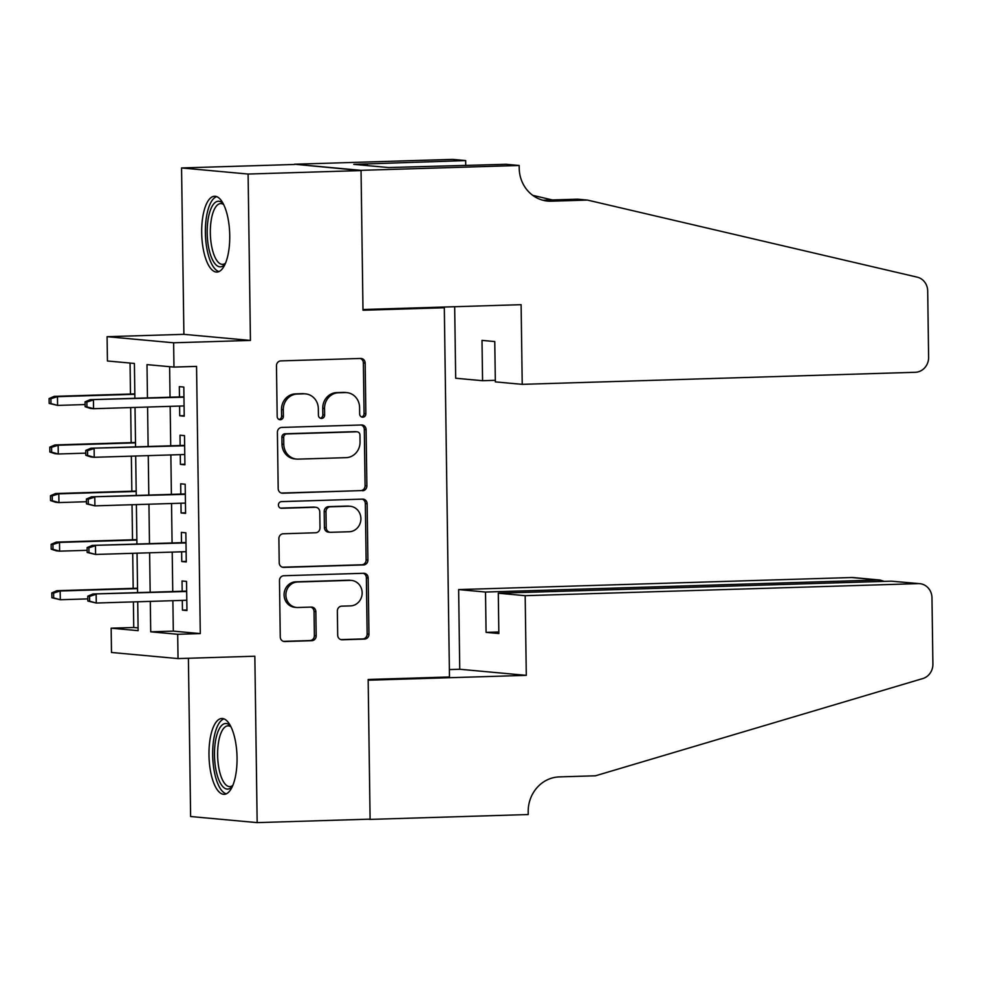<?xml version="1.0" encoding="UTF-8"?>
<svg xmlns="http://www.w3.org/2000/svg" width="982" height="982" viewBox="0 0 982 982"><rect width="100%" height="100%" fill="white"/><g stroke="black" fill="none" stroke-linecap="round" stroke-linejoin="round"><path stroke-width="1.47" d="M362.812 417.19A3.339 3.106 95.2 0 0 365.869 413.753L365.169 363.082A4.775 4.431 95.2 0 0 360.664 358.455L280.84 360.897A4.775 4.431 95.2 0 0 276.47 365.807L277.182 416.478A3.339 3.106 95.2 0 0 280.336 419.719A3.339 3.106 95.2 0 0 283.393 416.282L283.295 409.727A15.27 14.178 95.2 0 1 297.276 394.028L303.929 393.831A15.27 14.178 95.2 0 1 305.537 393.88A15.27 14.178 95.2 0 1 318.328 408.647L318.426 415.214A3.339 3.106 95.2 0 0 321.568 418.455A3.339 3.106 95.2 0 0 324.637 415.018L324.539 408.463A15.27 14.178 95.2 0 1 338.52 392.763L345.173 392.567A15.27 14.178 95.2 0 1 346.781 392.616A15.27 14.178 95.2 0 1 359.572 407.383L359.658 413.95A3.339 3.106 95.2 0 0 362.812 417.19M361.572 416.945A3.339 3.106 95.2 0 0 364.077 413.594L363.365 362.923A4.775 4.431 95.2 0 0 360.198 358.467M279.097 419.486A3.339 3.106 95.2 0 0 281.589 416.123L281.503 409.568L283.295 409.727M320.341 418.209A3.339 3.106 95.2 0 0 322.832 414.858L322.747 408.291L324.539 408.463M237.043 757.699A37.93 13.994 -91.8 0 0 221.846 718.493A37.93 13.994 -91.8 0 0 208.982 755.121A37.93 13.994 -91.8 0 0 224.178 794.328A37.93 13.994 -91.8 0 0 237.043 757.699M229.739 235.435A37.93 13.994 -91.8 0 0 214.555 196.24A37.93 13.994 -91.8 0 0 201.691 232.857A37.93 13.994 -91.8 0 0 216.875 272.063A37.93 13.994 -91.8 0 0 229.739 235.435M337.685 635.145A4.775 4.431 95.2 0 0 342.19 639.773L364.58 639.086A4.775 4.431 95.2 0 0 368.95 634.188L368.164 577.919A4.775 4.431 95.2 0 0 363.659 573.279L283.847 575.734A4.775 4.431 95.2 0 0 279.477 580.632L280.263 636.913A4.775 4.431 95.2 0 0 284.755 641.541L311.81 640.706A4.775 4.431 95.2 0 0 316.179 635.808L315.848 611.725A4.775 4.431 95.2 0 0 311.343 607.085L297.927 607.502A12.766 11.858 95.2 0 1 296.589 607.465A12.766 11.858 95.2 0 1 285.897 594.38A12.766 11.858 95.2 0 1 297.571 581.995L350.12 580.374A12.766 11.858 95.2 0 1 351.47 580.423A12.766 11.858 95.2 0 1 362.149 593.496A12.766 11.858 95.2 0 1 350.476 605.894L341.724 606.164A4.775 4.431 95.2 0 0 337.354 611.062L337.685 635.145M172.881 600.689L173.311 631.119L200.291 633.599L177.693 634.286L178.037 658.578L111.494 652.478L111.15 628.185L138.131 630.665L137.726 601.757M519.171 165.479L361.045 170.34L362.984 309.526L521.111 304.678L522.228 384.343L915.261 372.288A14.595 13.552 95.2 0 0 928.616 357.301L927.695 290.979A14.595 13.552 95.2 0 0 917.188 277.145L587.445 200.083L551.307 201.187A34.039 31.608 -84.8 0 1 547.723 201.089A34.039 31.608 -84.8 0 1 519.208 168.155L519.171 165.479L506.123 164.289L388.504 167.541L353.79 164.362L465.664 160.582L452.628 159.379L294.502 164.227L361.045 170.573L362.996 310.251L444.318 307.759L449.474 676.979L368.152 679.483L370.104 819.148L257.161 822.621L254.841 656.221L178.037 658.578M361.045 170.573L248.102 174.047L181.56 167.947L183.892 334.334L107.087 336.691L173.63 342.792L173.961 367.084L146.993 364.617L147.46 397.906M183.892 334.334L250.435 340.435L248.102 174.047M250.435 340.435L173.63 342.792M200.291 633.599L196.56 366.396L173.961 367.084M362.505 490.779A4.775 4.431 95.2 0 0 366.875 485.881L366.09 429.613A4.775 4.431 95.2 0 0 361.597 424.973L281.773 427.428A4.775 4.431 95.2 0 0 277.403 432.325L278.188 488.606A4.775 4.431 95.2 0 0 282.693 493.234L360.713 490.619A4.775 4.431 95.2 0 0 365.083 485.709L364.297 429.441A4.775 4.431 95.2 0 0 361.13 424.985M367.133 503.766L367.919 560.035A4.775 4.431 95.2 0 1 363.549 564.932L283.724 567.387A4.775 4.431 95.2 0 1 279.219 562.76L278.888 538.676A4.775 4.431 95.2 0 1 283.258 533.766L315.627 532.772A4.775 4.431 95.2 0 0 319.997 527.874L319.776 511.892A4.775 4.431 95.2 0 0 315.271 507.264L281.564 508.295A3.339 3.106 95.2 0 1 278.422 504.858A3.339 3.106 95.2 0 1 281.478 501.618L362.628 499.126A4.775 4.431 95.2 0 1 367.133 503.766L365.329 503.594L366.114 559.863L367.919 560.035M188.409 658.259L190.618 816.521L257.161 822.621M294.502 164.473L181.56 167.947M179.596 406.069L179.731 415.791L184.223 416.208L183.818 387.055L179.325 386.65L179.473 396.924M180.271 454.654L180.406 464.376L184.911 464.793L184.506 435.64L180.001 435.222L180.148 445.509M180.958 503.226L181.093 512.96L185.586 513.377L185.181 484.224L180.688 483.807L180.823 494.093M181.633 551.81L181.768 561.544L186.261 561.95L185.856 532.809L181.363 532.391L181.51 542.678M169.616 366.691L170.046 397.219M170.168 406.352L170.721 445.791M170.856 454.936L171.396 494.376M171.531 503.521L172.083 542.96M172.206 552.105L172.758 591.545M182.308 600.395L182.443 610.129L186.948 610.534L186.531 581.393L182.038 580.976L182.186 591.25M130.054 363.058L130.483 394.028M130.68 407.567L131.158 442.612M131.355 456.151L131.846 491.196M132.03 504.736L132.521 539.769M132.705 553.308L133.196 588.353M133.392 601.892L133.748 627.498L138.094 627.891M444.318 307.759L438.365 307.206M133.748 627.498L111.15 628.185M134.89 398.287L134.399 363.45L107.431 360.983L107.087 336.691M150.295 601.377L150.725 631.819L177.693 634.286M147.582 407.051L148.135 446.491M148.257 455.636L148.81 495.075M148.945 504.208L149.485 543.66M149.62 552.792L150.172 592.232M137.603 592.625L137.05 553.185M136.928 544.04L136.375 504.601M136.24 495.456L135.688 456.016M135.565 446.871L135.013 407.432M173.311 631.119L150.725 631.819M179.731 415.791L184.223 415.656M180.406 464.376L184.898 464.24M181.093 512.96L185.573 512.825M181.768 561.544L186.261 561.409M182.443 610.129L186.936 609.982M346.781 392.616L344.977 392.444A15.27 14.178 95.2 0 0 343.369 392.395L345.173 392.567M322.747 408.291A15.27 14.178 95.2 0 1 336.716 392.604L343.369 392.395M305.537 393.88L303.733 393.708A15.27 14.178 95.2 0 0 302.125 393.659L303.929 393.831M281.503 409.568A15.27 14.178 95.2 0 1 295.484 393.868L302.125 393.659M281.355 493.05L360.713 490.619M359.952 435.051A3.339 3.106 95.2 0 0 356.81 431.798L286.744 433.958A3.339 3.106 95.2 0 0 283.688 437.383L283.786 444.306A15.27 14.178 95.2 0 0 296.576 459.073A15.27 14.178 95.2 0 0 298.184 459.122L346.081 457.661A15.27 14.178 95.2 0 0 360.05 441.961L359.952 435.051M357.153 431.81L355.361 431.65A3.339 3.106 95.2 0 0 355.005 431.638L356.81 431.798M296.576 459.073L294.784 458.913A15.27 14.178 95.2 0 1 281.981 444.134L281.883 437.223A3.339 3.106 95.2 0 1 284.94 433.786L355.005 431.638M282.386 567.203L361.744 564.773A4.775 4.431 95.2 0 0 366.114 559.863M315.774 507.277L313.97 507.117A4.775 4.431 95.2 0 0 313.479 507.093L280.459 508.111M349.224 531.741A12.766 11.858 95.2 0 0 360.897 519.343A12.766 11.858 95.2 0 0 350.206 506.27A12.766 11.858 95.2 0 0 348.868 506.233L330.345 506.798A4.775 4.431 95.2 0 0 325.987 511.708L326.208 527.678A4.775 4.431 95.2 0 0 330.701 532.318L349.224 531.741M350.206 506.27L348.414 506.111A12.766 11.858 95.2 0 0 347.063 506.061L348.868 506.233M330.197 532.293L328.405 532.134A4.775 4.431 95.2 0 1 324.404 527.518L324.183 511.536A4.775 4.431 95.2 0 1 328.553 506.638L347.063 506.061M365.329 503.594A4.775 4.431 95.2 0 0 362.162 499.138M351.47 580.423L349.666 580.252A12.766 11.858 95.2 0 0 348.328 580.215L350.12 580.374M296.589 607.465L294.784 607.293A12.766 11.858 95.2 0 1 284.093 594.22A12.766 11.858 95.2 0 1 295.778 581.823L348.328 580.215M283.43 641.356L310.017 640.546A4.775 4.431 95.2 0 0 314.375 635.636L314.044 611.553A4.775 4.431 95.2 0 0 310.877 607.109M340.852 639.601L362.788 638.926A4.775 4.431 95.2 0 0 367.145 634.016L366.36 577.747A4.775 4.431 95.2 0 0 363.193 573.292M49.1 398.557L49.174 403.418L50.966 403.577L50.904 398.717L49.1 398.557L54.231 396.36L57.459 396.667L57.582 405.406L85.103 404.559M50.966 403.577L57.582 405.406L49.174 403.418M50.904 398.717L57.459 396.667L134.829 394.285M54.231 396.36L134.829 393.892M183.953 396.789L90.197 399.662L183.965 397.182M86.87 402.019L85.066 401.859L85.139 406.708L86.932 406.879L86.87 402.019L93.437 399.956L93.56 408.708L184.088 405.922M86.932 406.879L93.56 408.708L90.319 408.414L85.139 406.708M90.197 399.662L85.066 401.859M225.234 263.777A32.823 12.115 88.2 0 1 225.062 263.998A32.823 12.115 88.2 0 1 209.043 249.465A32.823 12.115 88.2 0 1 209.792 211.94A32.823 12.115 88.2 0 1 223.209 203.777A32.823 12.115 88.2 0 1 223.405 203.998M223.724 204.624A30.393 11.219 -91.8 0 0 220.655 203.593A30.393 11.219 -91.8 0 0 212.063 248.262A30.393 11.219 -91.8 0 0 222.521 264.342A30.393 11.219 -91.8 0 0 225.516 263.127M216.715 196.621A37.684 13.908 -91.8 0 0 207.521 251.76A37.684 13.908 -91.8 0 0 219.023 271.548M232.538 786.042A32.823 12.115 88.2 0 1 232.353 786.263A32.823 12.115 88.2 0 1 216.335 771.729A32.823 12.115 88.2 0 1 217.083 734.192A32.823 12.115 88.2 0 1 230.5 726.042A32.823 12.115 88.2 0 1 230.696 726.25M231.016 726.889A30.393 11.219 -91.8 0 0 227.947 725.845A30.393 11.219 -91.8 0 0 219.354 770.514A30.393 11.219 -91.8 0 0 229.813 786.607A30.393 11.219 -91.8 0 0 232.808 785.391M224.019 718.885A37.684 13.908 -91.8 0 0 214.812 774.012A37.684 13.908 -91.8 0 0 226.314 793.8M522.228 384.343L495.333 381.888L494.768 341.564L482.002 340.386L482.567 380.709L495.309 380.316M482.567 380.709L455.685 378.242L454.678 306.715M587.445 200.083L577.6 199.186L542.948 200.242M552.436 199.96L532.735 195.344M361.045 170.34L294.502 164.227M465.738 165.528L465.664 160.582M367.366 165.602L367.342 163.945M525.174 595.681L918.219 583.627L891.337 581.16L498.291 593.214L525.174 595.681L526.291 675.358L368.164 680.207L370.104 819.393L528.23 814.544L528.193 811.869A34.039 31.608 95.2 0 1 559.347 776.897L595.485 775.792L922.785 678.562A14.595 13.552 95.2 0 0 932.9 664.102L931.979 597.78A14.595 13.552 95.2 0 0 919.753 583.664A14.595 13.552 95.2 0 0 918.219 583.627M368.127 819.209L370.104 819.393M449.375 669.577L459.748 669.258L526.291 675.358M459.748 669.258L458.631 589.581L485.513 592.048L486.078 632.371L498.856 633.537L498.291 593.214M485.513 592.048L878.559 579.981L851.676 577.526A14.595 13.552 -84.8 0 1 853.211 577.563L880.068 580.031L878.559 579.981L878.583 581.553M458.631 589.581L851.676 577.526M486.078 632.371L498.831 631.978M884.217 581.381L880.068 580.031M919.753 583.664L891.337 581.16M49.775 447.141L49.849 451.99L51.641 452.162L51.58 447.301L49.775 447.141L54.906 444.944L58.147 445.251L58.269 453.991L85.79 453.144M51.641 452.162L58.269 453.991L55.029 453.696L49.849 451.99M51.58 447.301L58.147 445.251L135.516 442.87M54.906 444.944L135.504 442.477M50.463 495.726L50.524 500.575L52.328 500.746L52.255 495.885L50.463 495.726L55.581 493.529L58.822 493.823L58.945 502.575L86.465 501.728M52.328 500.746L58.945 502.575L55.704 502.281L50.524 500.575M52.255 495.885L58.822 493.823L136.191 491.454M55.581 493.529L136.179 491.061M51.138 544.298L51.199 549.159L53.003 549.331L52.93 544.47L51.138 544.298L56.256 542.113L59.497 542.408L59.62 551.16L87.14 550.313M53.003 549.331L59.62 551.16L56.379 550.853L51.199 549.159M52.93 544.47L59.497 542.408L136.866 540.039M56.256 542.113L136.866 539.646M51.813 592.883L51.886 597.743L53.679 597.903L53.617 593.054L51.813 592.883L56.944 590.698L60.172 590.992L60.295 599.732L87.815 598.897M53.679 597.903L60.295 599.732L51.886 597.743M53.617 593.054L60.172 590.992L137.541 588.623M56.944 590.698L137.541 588.218M184.641 445.374L90.872 448.246L184.641 445.767M87.545 450.603L85.741 450.431L85.815 455.292L87.619 455.464L87.545 450.603L94.112 448.541L94.235 457.293L184.763 454.506M87.619 455.464L94.235 457.293L90.995 456.986L85.815 455.292M90.872 448.246L85.741 450.431M185.316 493.946L91.547 496.831L185.316 494.351M88.22 499.187L86.428 499.016L86.49 503.876L88.294 504.036L88.22 499.187L94.788 497.125L94.91 505.865L185.438 503.091M88.294 504.036L94.91 505.865L86.49 503.876M91.547 496.831L86.428 499.016M185.991 542.53L92.234 545.415L186.003 542.936M88.908 547.76L87.103 547.6L87.177 552.461L88.969 552.62L88.908 547.76L95.463 545.71L95.585 554.449L186.126 551.675M88.969 552.62L95.585 554.449L87.177 552.461M92.234 545.415L87.103 547.6M186.666 591.115L92.909 593.987L186.678 591.508M89.583 596.344L87.779 596.184L87.852 601.045L89.644 601.205L89.583 596.344L96.15 594.294L96.273 603.034L186.801 600.26M89.644 601.205L96.273 603.034L87.852 601.045M92.909 593.987L87.779 596.184M364.077 413.594L365.869 413.753M281.589 416.123L283.393 416.282M322.832 414.858L324.637 415.018M336.716 392.604L338.52 392.763M295.484 393.868L297.276 394.028M363.365 362.923L365.169 363.082M281.687 493.136L282.693 493.234M364.297 429.441L366.09 429.613M365.083 485.709L366.875 485.881M284.94 433.786L286.744 433.958M281.883 437.223L283.688 437.383M281.981 444.134L283.786 444.306M361.744 564.773L363.549 564.932M282.73 567.289L283.724 567.387M313.479 507.093L315.271 507.264M280.864 508.234L281.564 508.295M328.553 506.638L330.345 506.798M324.183 511.536L325.987 511.708M324.404 527.518L326.208 527.678M295.778 581.823L297.571 581.995M314.044 611.553L315.848 611.725M314.375 635.636L316.179 635.808M310.017 640.546L311.81 640.706M283.761 641.442L284.755 641.541M366.36 577.747L368.164 577.919M367.145 634.016L368.95 634.188M362.788 638.926L364.58 639.086M341.184 639.687L342.19 639.773M544.175 200.537L551.307 201.187"/></g></svg>
